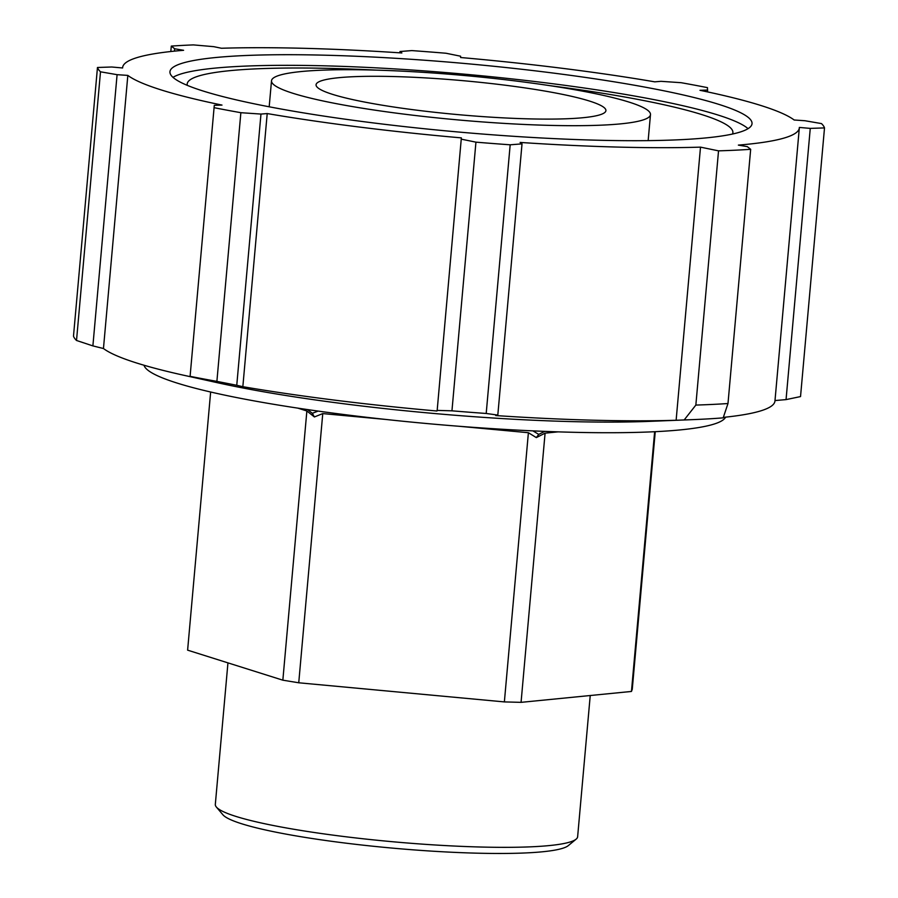 <?xml version="1.0" encoding="UTF-8"?>
<svg xmlns="http://www.w3.org/2000/svg" width="898" height="898" viewBox="0 0 898 898"><rect width="100%" height="100%" fill="white"/><g stroke="black" fill="none" stroke-linecap="round" stroke-linejoin="round"><path stroke-width="1.35" d="M282.848 680.179L298.742 682.783L322.764 413.585L314.401 416.964L306.869 410.981L282.848 680.179L187.615 650.152L210.648 392.011M314.401 416.964L312.324 413.316L307.565 409.578M297.81 408.13L306.869 410.981M545.086 433.15L536.331 437.607L528.394 432.713L504.373 701.91L521.065 702.348L545.086 433.15L558.152 431.859M536.331 437.607L538.755 434.385L532.884 430.872M312.324 413.316L318.094 411.082M322.764 413.585L385.758 419.445M459.54 426.314L528.394 432.713M298.742 682.783L504.373 701.91M654.642 431.714L631.462 691.449L632.259 689.294L655.248 431.691M538.755 434.385L544.76 431.377M521.065 702.348L631.462 691.449M590.233 695.523L577.627 836.756A181.879 21.417 -174.9 0 1 576.123 839.17A181.879 21.417 -174.9 0 1 428.166 844.535A181.879 21.417 -174.9 0 1 235.871 816.394A181.879 21.417 -174.9 0 1 216.373 807.055A181.879 21.417 -174.9 0 1 215.318 804.417L227.946 662.87M216.373 807.055L222.929 814.8A174.605 20.553 5.1 0 0 241.652 823.758A174.605 20.553 5.1 0 0 426.258 850.776A174.605 20.553 5.1 0 0 568.299 845.624L576.123 839.17M174.448 51.13L174.661 48.761L171.305 46.09A365.25 43.003 -174.9 0 1 193.373 44.9L213.746 46.662L221.469 48.256A339.691 39.995 5.1 0 1 401.866 52.96L399.958 51.523L411.8 50.591A365.25 43.003 -174.9 0 1 446.048 53.251L460.607 56.215L460.618 57.517A339.691 39.995 5.1 0 1 654.765 81.841L661.018 81.325L681.111 82.695A365.25 43.003 -174.9 0 1 707.467 87.634L707.534 91.899M174.661 48.761L183.607 50.299A339.691 39.995 5.1 0 0 122.644 67.496A339.691 39.995 5.1 0 0 122.633 67.967L111.711 67.002L97.467 67.485A365.25 43.003 -174.9 0 0 100.497 71.806L76.521 340.477A365.25 43.003 -174.9 0 1 73.49 336.155L97.467 67.485M76.521 340.477L92.887 345.898L117.088 74.68L100.497 71.806M117.088 74.68L127.83 75.398A339.691 39.995 5.1 0 0 221.997 105.088L214.285 105.324L190.073 376.543L214.285 105.324M240.866 112.699L216.889 381.369L236.758 385.287L260.97 114.068L240.866 112.699A365.25 43.003 -174.9 0 1 214.51 107.76M260.97 114.068L267.211 113.563A339.691 39.995 5.1 0 0 461.359 137.877L437.169 410.397L451.952 410.824L475.94 142.153L461.37 139.179M510.176 144.803L486.2 413.473L497.806 415.089L522.019 143.871L510.176 144.803A365.25 43.003 -174.9 0 1 475.94 142.153M522.019 143.871L520.11 142.434A339.691 39.995 5.1 0 0 700.507 147.137L718.535 150.853L695.849 405.077L684.186 419.938A350.871 41.308 5.1 0 0 692.998 419.624A350.871 41.308 5.1 0 0 723.171 417.851L727.986 403.528A365.25 43.003 -174.9 0 1 695.849 405.077M723.328 417.379A339.691 39.995 -174.9 0 0 774.952 401.024L799.332 127.898A339.691 39.995 5.1 0 1 738.369 145.106L747.316 146.632L750.672 149.315A365.25 43.003 -174.9 0 1 718.535 150.853M799.332 127.898A339.691 39.995 5.1 0 0 799.343 127.426L810.265 128.392L786.053 399.61L800.533 396.579L824.51 127.909L810.265 128.392M707.691 90.069L699.98 90.305A339.691 39.995 5.1 0 1 794.146 119.995L804.889 120.725L821.479 123.587A365.25 43.003 -174.9 0 1 824.51 127.909M202.959 90.967A292.198 34.405 -174.9 0 1 169.947 71.728A292.198 34.405 -174.9 0 1 393.144 58.145A292.198 34.405 -174.9 0 1 719.017 104.426A292.198 34.405 -174.9 0 1 752.03 123.677A292.198 34.405 -174.9 0 1 528.843 137.259A292.198 34.405 -174.9 0 1 202.959 90.967M171.305 46.09L170.822 51.512M216.889 381.369A365.25 43.003 -174.9 0 1 190.533 376.43M190.073 376.543L197.616 378.215A339.691 39.995 -174.9 0 1 183.787 375.263A339.691 39.995 -174.9 0 1 136.653 363.005A339.691 39.995 -174.9 0 1 103.461 348.525L127.83 75.398M486.2 413.473A365.25 43.003 -174.9 0 1 451.952 410.824M750.672 149.315L727.986 403.528M684.186 419.938L676.127 420.264L700.507 147.137M399.846 52.825L399.958 51.523M786.053 399.61L774.996 400.553M676.127 420.264A339.691 39.995 -174.9 0 1 495.73 415.561L497.806 415.089M437.169 410.397L461.359 137.877M436.978 411.003A339.691 39.995 -174.9 0 1 242.842 386.69L267.211 113.563M242.842 386.69L236.758 385.287M103.461 348.525L92.887 345.898M332.507 94.346A145.498 17.129 -174.9 0 1 316.062 84.76A145.498 17.129 -174.9 0 1 427.201 78.003A145.498 17.129 -174.9 0 1 589.47 101.047A145.498 17.129 -174.9 0 1 605.914 110.634A145.498 17.129 -174.9 0 1 494.776 117.391A145.498 17.129 -174.9 0 1 332.507 94.346M293.006 93.313A190.241 22.394 -174.9 0 1 271.51 80.786A190.241 22.394 -174.9 0 1 462.975 75.387A190.241 22.394 -174.9 0 1 650.478 114.607A190.241 22.394 -174.9 0 1 505.159 123.453A190.241 22.394 -174.9 0 1 293.006 93.313M187.312 85.377A273.935 32.249 -174.9 0 1 187.188 83.963A273.935 32.249 -174.9 0 1 376.116 70.123M549.396 85.591A273.935 32.249 -174.9 0 1 701.944 114.63A273.935 32.249 -174.9 0 1 732.891 132.668A273.935 32.249 -174.9 0 1 732.521 134.026M172.988 77.351A292.198 34.405 -174.9 0 1 414.393 70.19A292.198 34.405 -174.9 0 1 718.074 115.045A292.198 34.405 -174.9 0 1 748.045 128.672M692.998 419.624L649.254 421.375A292.198 34.405 -174.9 0 1 218.382 382.918L183.787 375.263M725.573 417.143A292.198 34.405 -174.9 0 1 496.717 428.918A292.198 34.405 -174.9 0 1 176.895 383.008A292.198 34.405 -174.9 0 1 144.017 365.239M271.51 80.786L269.187 106.795M650.478 114.607L648.154 140.616"/></g></svg>
